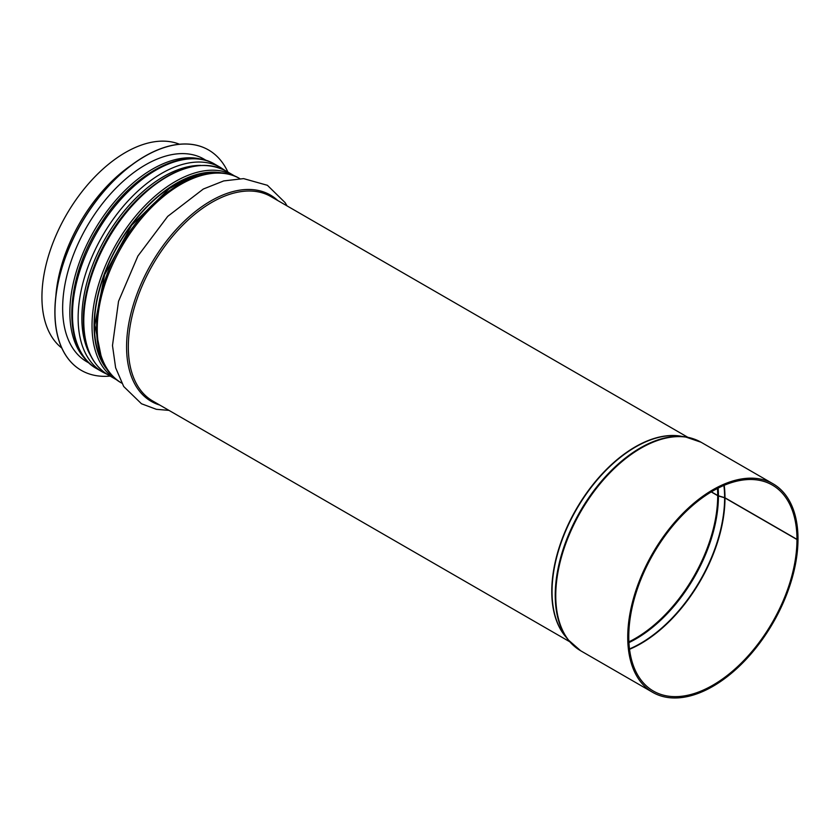 <?xml version="1.0" encoding="UTF-8"?>
<svg xmlns="http://www.w3.org/2000/svg" width="840" height="840" viewBox="0 0 840 840"><rect width="100%" height="100%" fill="white"/><g stroke="black" fill="none" stroke-linecap="round" stroke-linejoin="round"><path stroke-width="1.26" d="M711.375 491.841L717.707 495.495A2.919 1.691 -0.1 0 0 718.431 495.8L724.626 497.637A1.46 0.84 179.9 0 1 724.983 497.784L796.971 539.343L798 538.755A120.393 69.51 -60 0 0 773.062 483.808L701.085 442.25A120.393 69.51 -60 0 0 580.692 511.76A120.393 69.51 -60 0 0 580.692 650.779L652.67 692.339A120.393 69.51 -60 0 1 652.67 553.319A120.393 69.51 -60 0 1 773.062 483.808M711.239 491.925L717.707 495.653A2.919 1.68 0 0 0 718.431 495.968L724.626 497.805A1.46 0.84 180 0 1 724.983 497.963L796.971 539.522A118.933 68.67 -60 0 1 745.059 659.211A118.933 68.67 -60 0 1 653.404 691.068A118.933 68.67 -60 0 1 653.404 553.739A118.933 68.67 -60 0 1 772.338 485.069A118.933 68.67 -60 0 1 796.971 539.343M796.971 539.522L798 538.923A120.393 69.51 -60 0 1 745.448 660.082A120.393 69.51 -60 0 1 652.67 692.339M61.793 348.054A118.062 68.166 -60 0 1 66.381 214.83A118.062 68.166 -60 0 1 179.466 144.239M208.509 149.961A127.239 73.469 120 0 0 208.457 149.929A127.239 73.469 120 0 0 144.837 156.23A127.239 73.469 120 0 0 61.719 268.359A127.239 73.469 120 0 0 81.218 370.314A127.239 73.469 120 0 0 81.27 370.346M227.913 172.095A127.239 73.469 120 0 0 208.561 149.982A127.239 73.469 120 0 0 144.942 156.292A127.239 73.469 120 0 0 61.813 268.411A127.239 73.469 120 0 0 81.323 370.377A127.239 73.469 120 0 0 110.145 376.079M206.525 160.597L203.931 159.085A117.044 67.578 120 0 0 145.404 164.892A117.044 67.578 120 0 0 68.943 268.023A117.044 67.578 120 0 0 86.888 361.809L89.492 363.31M717.707 495.653A116.603 67.316 -60 0 1 628.898 641.855M717.454 488.46A116.603 67.316 -60 0 1 717.707 495.495M718.431 495.968A116.739 67.4 -60 0 1 628.94 642.611M718.137 488.114A116.739 67.4 -60 0 1 718.431 495.8M724.626 497.805A118.86 68.628 -60 0 1 629.496 648.932M723.891 485.436A118.86 68.628 -60 0 1 724.626 497.637M724.983 497.963A118.933 68.67 -60 0 1 629.538 649.288M724.216 485.3A118.933 68.67 -60 0 1 724.983 497.784M574.14 646.065A120.257 69.426 -60 0 1 568.092 639.734A120.257 69.426 -60 0 1 580.135 511.434A120.257 69.426 -60 0 1 685.22 436.853A120.257 69.426 -60 0 1 693.725 438.931M580.692 650.779L568.092 639.734L564.669 635.376A118.125 68.198 -60 0 1 576.502 509.344A118.125 68.198 -60 0 1 679.728 436.076L685.22 436.853L701.085 442.25M565.992 637.056A118.062 68.166 -60 0 1 576.219 509.177A118.062 68.166 -60 0 1 681.849 436.38M569.793 641.792L152.775 401.026A118.062 68.166 -60 0 1 152.775 264.705A118.062 68.166 -60 0 1 270.837 196.539L687.845 437.304M159.747 405.048A119.133 68.775 -60 0 1 151.253 263.823A119.133 68.775 -60 0 1 277.809 200.571M239.768 178.605C208.814 159.516 156.061 188.475 124.835 239.211C89.103 293.927 86.394 364.381 121.706 383.093A118.062 68.166 -60 0 1 121.706 246.771A118.062 68.166 -60 0 1 239.736 178.584M100.328 296.394A114.419 66.055 -60 0 1 153.993 203.448M87.15 289.517A114.419 66.055 -60 0 1 141.456 195.458M90.531 355.446A115.615 66.759 -60 0 1 105.83 237.605A115.615 66.759 -60 0 1 200.235 165.428M90.731 355.845A115.647 66.77 -60 0 1 105.808 237.594A115.647 66.77 -60 0 1 200.686 165.406M107.111 374.304L102.575 372.046A118.062 68.166 -60 0 1 102.575 235.725A118.062 68.166 -60 0 1 220.637 167.559L214.966 164.293A118.062 68.166 -60 0 0 96.915 232.449A118.062 68.166 -60 0 0 96.915 368.77C61.604 350.07 64.312 279.615 100.034 224.889C131.271 174.153 184.013 145.204 214.966 164.293M55.839 296.268A118.062 68.166 -60 0 1 131.639 164.976M218.505 172.841A115.878 66.895 120 0 0 135.965 219.261A115.878 66.895 120 0 0 94.395 325.605A115.878 66.895 120 0 0 106.082 367.563M108.559 371.238A116.308 67.148 -60 0 1 94.08 325.784A116.308 67.148 -60 0 1 138.043 216.353A116.308 67.148 -60 0 1 222.936 173.145M235.232 176.347L234.181 175.718A117.768 67.998 120 0 0 143.43 207.27A117.768 67.998 120 0 0 92.022 325.784A117.768 67.998 120 0 0 116.414 379.701L117.485 380.289M116.414 379.701L108.171 374.934A117.768 67.998 -60 0 1 83.78 321.027A117.768 67.998 -60 0 1 135.177 202.503A117.768 67.998 -60 0 1 225.928 170.951L234.181 175.718M202.23 159.484A117.044 67.578 120 0 0 152.618 169.05A117.044 67.578 120 0 0 78.614 264.579A117.044 67.578 120 0 0 86.373 360.139M287.038 205.895L285.138 202.65L267.404 185.304L243.59 178.616L223.713 180.925L203.311 189.032L167.716 216.374L137.897 256.022L118.535 301.298L112.487 345.524L115.626 367.762L123.711 386.516L141.477 403.757L156.345 409.311L168.977 410.382M224.858 170.363L220.637 167.559M102.575 372.046L96.915 368.77M101.577 358.407L94.815 325.006L104.601 274.796L131.618 225.288L169.302 188.559L189.273 177.975L208.32 173.513M108.171 374.934C91.907 364.896 83.633 346.731 83.349 320.429C82.751 278.24 109.567 222.705 145.247 192.014C175.686 166.32 202.577 159.306 225.928 170.951"/></g></svg>
